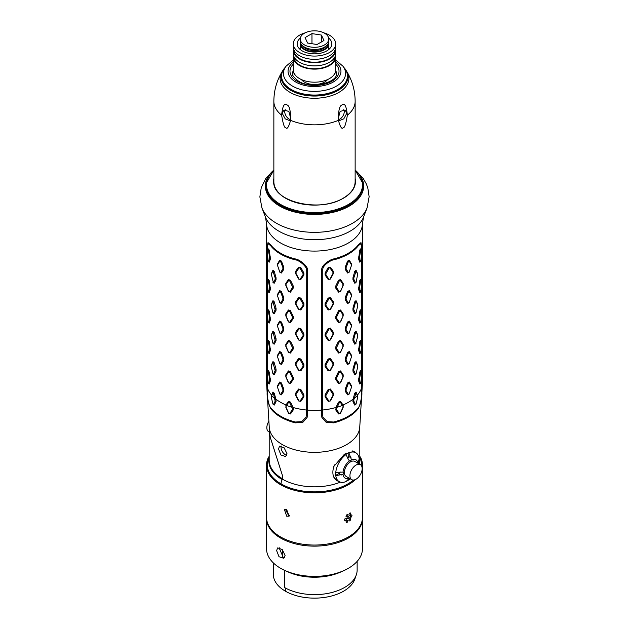 <?xml version="1.0" encoding="UTF-8"?>
<svg xmlns="http://www.w3.org/2000/svg" width="629" height="629" viewBox="0 0 629 629"><rect width="100%" height="100%" fill="white"/><g stroke="black" fill="none" stroke-linecap="round" stroke-linejoin="round"><path stroke-width="0.94" d="M267.246 387.495L267.246 247.519L268.174 243.643L270.619 245.656A47.969 27.7 0 0 0 295.119 259.801C299.034 259.911 307.77 267.364 306.213 270.014L306.252 415.793L306.064 417.294L301.763 421.666L295.339 422.012A47.694 27.534 0 0 1 270.824 407.859C268.866 406.609 266.908 395.287 267.294 393.298L267.246 387.495A47.969 27.7 0 0 0 271.586 395.091L271.28 396.459L272.9 392.842L273.395 393.306L275.18 401.168L273.45 404.573L272.962 404.109L271.358 397.567L271.484 395.327M295.355 422.869A47.655 27.511 0 0 1 270.855 408.724C268.19 403.511 266.94 398.165 267.121 392.677L267.073 246.914L268.017 242.59L270.619 244.783A47.969 27.7 0 0 0 295.119 258.928C299.498 259.109 308.91 267.097 307.259 270.116L307.306 415.879L307.07 417.656L302.974 422.185L295.355 422.869L295.559 422.067M273.19 404.549L274.291 405.06L276.052 401.656L276.052 399.627L274.228 393.188L272.986 392.016L271.586 395.091M286.281 404.573L285.818 407.293L288.475 413.245L290.488 413.961L293.263 409.927L293.263 407.899L290.456 402.096L288.428 401.381L286.281 404.573L286.58 405.391L286.109 406.09L285.818 405.265M268.41 383.438L269.259 384.012L270.415 380.789L269.259 372.109L268.52 370.803L268.237 371.574L268.52 370.803M281.43 394.863L283.805 391.152L283.805 389.123L281.43 382.967L279.748 382L277.633 385.553L277.633 387.59L279.748 393.896L281.43 394.863L280.534 394.485L282.885 390.79L282.885 389.398L283.805 389.123M268.41 352.971L269.259 353.545L270.415 350.322L269.259 341.641L268.52 340.344L268.237 341.115L268.52 340.344M281.43 364.395L283.805 360.692L283.805 358.656L281.43 352.499L279.748 351.532L277.633 355.086L277.633 357.123L279.748 363.428L281.43 364.395L280.534 364.018L282.885 360.323L282.885 358.931L283.805 358.656M268.41 322.504L269.259 323.078L270.415 319.862L269.259 311.182L268.52 309.877L268.237 310.647L268.52 309.877M283.805 330.225L283.805 328.189L281.43 322.032L279.748 321.065L277.633 324.627L277.633 326.663L279.748 332.969L281.43 333.936L283.805 330.225L282.885 329.855L282.885 328.464L283.805 328.189M268.41 292.045L269.259 292.611L270.415 289.395L269.259 280.715L268.52 279.41L268.237 280.18L268.52 279.41M281.43 303.469L283.805 299.758L283.805 297.729L281.43 291.573L279.748 290.598L277.633 294.16L277.633 296.196L279.748 302.502L281.43 303.469L280.534 303.092L282.885 299.388L282.885 298.004L283.805 297.729M268.41 261.578L269.259 262.151L270.415 258.928L269.259 250.248L268.52 248.95L268.237 249.721L268.52 248.95M283.805 269.298L283.805 267.262L281.43 261.106L279.748 260.139L277.633 263.693L277.633 265.729L279.748 272.035L281.43 273.002L283.805 269.298L282.885 268.929L282.885 267.537L283.805 267.262M273.12 282.704L274.228 283.223L276.052 279.803L276.052 277.766L274.228 271.327L272.986 270.156L271.484 273.466M273.12 313.171L274.228 313.69L276.052 310.27L276.052 308.234L274.228 301.794L272.986 300.623L271.484 303.933M273.12 343.638L274.228 344.157L276.052 340.729L276.052 338.701L274.228 332.254L272.986 331.09L271.484 334.4M273.12 374.098L274.228 374.617L276.052 371.196L276.052 369.16L274.228 362.721L272.986 361.549L271.484 364.867M290.456 383.533L293.263 379.468L293.263 377.439L290.456 371.637L288.428 370.921L285.818 374.805L285.818 376.834L288.428 382.817L290.456 383.533L288.75 382.99L286.109 377.023L285.818 374.805M293.263 349.009L293.263 346.972L290.456 341.17L288.428 340.454L285.818 344.338L285.818 346.375L288.428 352.35L290.456 353.073L293.263 349.009L292.351 348.765L289.56 352.814L288.75 352.531L286.109 346.555L285.818 344.338M293.263 316.505L290.456 310.702L288.428 309.987L285.818 313.871L285.818 315.907L288.428 321.891L290.456 322.606L293.263 318.541L293.263 316.505L292.351 316.906L289.56 311.064L288.75 310.781L286.109 314.697L285.818 313.871M293.263 288.074L293.263 286.046L290.456 280.243L288.428 279.528L285.818 283.404L285.818 285.44L288.428 291.424L290.456 292.139L293.263 288.074L292.351 287.83L289.56 291.887L288.75 291.597L286.109 285.621L285.818 283.404M303.893 394.847L300.811 389.445L298.555 389.021L295.583 393.29L295.583 395.319L298.555 400.925L300.811 401.349L303.893 396.875L303.893 394.847L303.036 395.366L299.962 389.925L299.066 389.76L296.07 394.061L296.07 395.452L299.066 401.043L299.962 401.208L303.036 396.757L303.036 395.366M303.893 364.38L300.811 358.978L298.555 358.561L295.583 362.823L295.583 364.859L298.555 370.457L300.811 370.882L303.893 366.416L303.893 364.38L303.036 364.906L299.962 359.466L299.066 359.293L296.07 363.593L296.07 364.985L299.066 370.575L299.962 370.74L303.036 366.29L303.036 364.906M303.893 333.913L300.811 328.519L298.555 328.094L295.583 332.356L295.583 334.392L298.555 339.99L300.811 340.415L303.893 335.949L303.893 333.913L303.036 334.439L299.962 328.998L299.066 328.825L296.07 333.134L296.07 334.518L299.066 340.108L299.962 340.281L303.036 335.831L303.036 334.439M300.811 298.052L298.555 297.627L295.583 301.889L295.583 303.925L298.555 309.531L300.811 309.948L303.893 305.482L303.893 303.453L300.811 298.052L299.066 298.366L296.07 302.667L296.07 304.059L299.066 309.649L299.962 309.814L303.036 305.364L303.036 303.972L303.893 303.453M303.893 272.986L300.811 267.584L298.555 267.16L295.583 271.429L295.583 273.466L298.555 279.064L300.811 279.488L303.893 275.022L303.893 272.986L303.036 273.505L299.962 268.064L299.066 267.899L296.07 272.2L296.07 273.591L299.066 279.182L299.962 279.347L303.036 274.897L303.036 273.505M361.746 246.914L360.983 242.59L358.381 244.783A47.969 27.7 180 0 1 348.419 253.18A47.969 27.7 180 0 1 333.881 258.928C331.271 258.857 320.924 264.998 321.741 270.116L321.694 415.879L321.93 417.656L326.034 422.185L333.645 422.869A47.655 27.511 180 0 0 348.199 417.129A47.655 27.511 180 0 0 358.145 408.724C360.81 403.511 362.06 398.165 361.879 392.677L361.927 386.89A47.969 27.7 0 0 0 362.469 382.707L359.694 428.034A45.304 26.159 180 0 1 346.54 444.672A45.304 26.159 180 0 1 298.657 450.686A45.304 26.159 180 0 1 269.306 428.034L266.531 382.707A47.969 27.7 0 0 0 267.073 386.89M358.381 245.656A47.969 27.7 0 0 1 333.881 259.801C331.617 259.667 322.072 265.367 322.787 270.014L322.748 415.793L322.936 417.294L327.198 421.65L333.661 422.012A47.694 27.534 180 0 0 358.176 407.859C360.103 406.672 362.1 395.334 361.706 393.298L361.754 247.519L360.826 243.643L358.381 245.656A0.535 0.401 37.4 0 1 357.956 245.326M336.256 406.853L335.737 409.927L338.512 413.961L340.525 413.245L343.182 407.293L343.182 405.265L340.572 401.381L338.544 402.096L336.256 406.853L337.168 407.254A48.504 28.006 0 0 0 342.42 405.391L340.25 402.175L339.44 402.466L336.649 408.3L335.737 407.899M357.516 395.327L356.014 392.016L354.772 393.188L352.948 399.627L352.948 401.656L354.709 405.06L355.81 404.549M345.195 391.152L347.57 394.863L349.252 393.896L351.367 387.59L351.367 385.553L349.252 382L347.57 382.967L345.195 389.123L345.195 391.152L346.115 390.79L348.466 394.485L349.134 394.1L351.289 387.794L351.367 385.553M338.544 371.637L335.737 377.439L335.737 379.468L338.544 383.533L340.572 382.817L343.182 376.834L343.182 374.805L340.572 370.921L338.544 371.637L339.44 371.998L336.649 377.84L335.737 377.439M340.572 340.454L338.544 341.17L335.737 346.972L335.737 349.009L338.544 353.073L340.572 352.35L343.182 346.375L343.182 344.338L340.572 340.454L339.44 341.531L336.649 347.373L335.737 346.972M343.182 313.871L340.572 309.987L338.544 310.702L335.737 316.505L335.737 318.541L338.544 322.606L340.572 321.891L343.182 315.907L343.182 313.871L342.891 314.697L340.25 310.781L339.44 311.064L336.649 316.906L335.737 316.505M340.572 279.528L338.544 280.243L335.737 286.046L335.737 288.074L338.544 292.139L340.572 291.424L343.182 285.44L343.182 283.404L340.572 279.528L339.44 280.605L336.649 286.447L335.737 286.046M333.417 393.29L330.445 389.021L328.189 389.445L325.107 394.847L325.107 396.875L328.189 401.349L330.445 400.925L333.417 395.319L333.417 393.29L332.93 394.061L329.934 389.76L329.038 389.925L325.964 395.366L325.964 396.757L329.038 401.208L329.934 401.043L332.93 395.452L332.93 394.061M333.417 362.823L330.445 358.561L328.189 358.978L325.107 364.38L325.107 366.416L328.189 370.882L330.445 370.457L333.417 364.859L333.417 362.823L332.93 363.593L329.934 359.293L329.038 359.466L325.964 364.906L325.964 366.29L329.038 370.74L329.934 370.575L332.93 364.985L332.93 363.593M333.417 332.356L330.445 328.094L328.189 328.519L325.107 333.913L325.107 335.949L328.189 340.415L330.445 339.99L333.417 334.392L333.417 332.356L332.93 333.134L329.934 328.825L329.038 328.998L325.964 334.439L325.964 335.831L329.038 340.281L329.934 340.108L332.93 334.518L332.93 333.134M333.417 303.925L333.417 301.889L330.445 297.627L328.189 298.052L325.107 303.453L325.107 305.482L328.189 309.948L330.445 309.531L333.417 303.925L332.93 304.059L333.417 301.889M333.417 271.429L330.445 267.16L328.189 267.584L325.107 272.986L325.107 275.022L328.189 279.488L330.445 279.064L333.417 273.466L333.417 271.429L332.93 272.2L329.934 267.899L329.038 268.064L325.964 273.505L325.964 274.897L329.038 279.347L329.934 279.182L332.93 273.591L332.93 272.2M360.48 248.95L360.763 249.721L360.464 248.911L359.741 250.248L358.585 258.928L359.741 262.151L360.59 261.578M360.48 279.41L360.763 280.18L360.464 279.378L359.741 280.715L358.585 289.395L359.741 292.611L360.59 292.045M360.48 309.877L360.763 310.647L360.464 309.838L359.741 311.182L358.585 319.862L359.741 323.078L360.59 322.504M360.48 340.344L360.763 341.115L360.464 340.305L359.741 341.641L358.585 350.322L359.741 353.545L360.59 352.971M360.48 370.803L360.763 371.574L360.464 370.772L359.741 372.109L358.585 380.789L359.741 384.012L360.59 383.438M357.516 364.867L356.014 361.549L354.772 362.721L352.948 369.16L352.948 371.196L354.772 374.617L355.88 374.098M357.516 334.4L356.014 331.09L354.772 332.254L352.948 338.701L352.948 340.729L354.772 344.157L355.88 343.638M357.516 303.933L356.014 300.623L354.772 301.794L352.948 308.234L352.948 310.27L354.772 313.69L355.88 313.171M357.516 273.466L356.014 270.156L354.772 271.327L352.948 277.766L352.948 279.803L354.772 283.223L355.88 282.704M345.195 360.692L347.57 364.395L349.252 363.428L351.367 357.123L351.367 355.086L349.252 351.532L347.57 352.499L345.195 358.656L345.195 360.692L346.115 360.323L348.466 364.018L349.134 363.633L351.289 357.335L351.367 355.086M345.195 330.225L347.57 333.936L349.252 332.969L351.367 326.663L351.367 324.627L349.252 321.065L347.57 322.032L345.195 328.189L345.195 330.225L346.115 329.855L348.466 333.559L349.134 333.173L351.289 326.868L351.367 324.627M345.195 299.758L347.57 303.469L349.252 302.502L351.367 296.196L351.367 294.16L349.252 290.598L347.57 291.573L345.195 297.729L345.195 299.758L346.115 299.388L348.466 303.092L349.134 302.706L351.289 296.401L351.367 294.16M345.195 269.298L347.57 273.002L349.252 272.035L351.367 265.729L351.367 263.693L349.252 260.139L347.57 261.106L345.195 267.262L345.195 269.298L346.115 268.929L348.466 272.624L349.134 272.239L351.289 265.941L351.367 263.693M361.927 246.914L361.927 386.89M359.804 427.099L359.804 460.68A45.304 26.159 180 0 1 359.418 464.084M269.196 431.007A45.304 26.159 180 0 1 269.196 430.967A45.304 26.159 0 0 0 269.196 431.007L270.399 437.808L282.46 475.571L282.46 479.172A45.304 26.159 0 0 0 340.383 482.144M338.968 481.515L336.94 480.65L333.826 477.167A16.661 9.616 120 0 0 336.326 479.99L339.149 481.617A16.661 9.616 120 0 0 346.068 481.515L349.504 478.134M354.819 452.196L353.86 451.339L344.511 454.122L333.826 466.459A16.661 9.616 120 0 0 333.826 477.167M286.989 453.706L285.605 456.528L280.888 454.987L278.505 448.807L279.606 446.142L284.127 447.809L286.989 453.706M334.361 464.894A16.661 9.616 120 0 0 333.826 466.459M354.473 451.999A16.92 9.773 120 0 0 353.537 451.174M347.853 458.47A1.997 1.156 120 0 0 348.702 456.481L348.891 452.88A16.661 9.616 -60 0 1 355.81 452.77L352.979 451.135A16.661 9.616 120 0 0 352.586 450.93M346.398 481.161A16.661 9.616 120 0 0 347.287 480.69A16.661 9.616 120 0 0 348.702 479.77L350.031 478.669M348.702 452.77A16.661 9.616 120 0 0 347.287 453.485A16.661 9.616 120 0 0 345.879 454.397L346.068 454.508A16.661 9.616 120 0 0 335.784 472.316L335.595 472.206A16.661 9.616 120 0 0 335.595 475.469L335.784 475.579A16.661 9.616 120 0 0 339.149 481.617M355.81 452.77A16.661 9.616 -60 0 1 359.175 458.808L357.964 463.479M358.098 462.48L358.986 461.969A16.661 9.616 120 0 0 359.033 459.272M358.986 461.969L359.175 462.079A16.661 9.616 -60 0 1 358.923 463.801M350.259 478.803A16.661 9.616 -60 0 1 348.891 479.88M336.523 480.399A16.92 9.773 120 0 0 337.82 480.855M348.867 479.864L345.407 481.783M282.46 479.172A6.66 3.845 120 0 0 281.053 483.874A47.309 27.314 180 0 1 267.191 464.564L269.196 455.695M359.804 455.695L361.809 464.564A47.309 27.314 180 0 1 361.722 466.207M353.474 480.045A47.309 27.314 180 0 1 281.053 483.874A6.66 3.845 120 0 1 282.224 479.597A1.329 0.771 -60 0 0 282.46 478.74L282.46 475.571L271.193 440.182M266.539 517.895A47.969 27.7 0 0 0 266.531 518.438A47.969 27.7 0 0 0 296.141 544.03A47.969 27.7 0 0 0 348.419 538.023A47.969 27.7 180 0 0 362.469 518.438L362.469 548.685A47.969 27.7 180 0 1 348.419 568.27L347.853 568.6L348.419 568.27A47.969 27.7 0 0 1 280.581 568.27A47.969 27.7 0 0 1 266.531 548.685L266.531 518.438M362.461 517.895A47.969 27.7 180 0 1 362.469 518.438M276.603 550.548L277.711 547.883L282.24 549.534L285.086 555.446L283.71 558.269L279.001 556.72L276.603 550.548M280.581 568.27L281.147 568.6A47.175 27.236 0 0 0 347.853 568.6M282.46 549.77L282.46 556.956L284.528 557.498M284.347 570.283L284.347 587.423A42.638 24.617 180 0 0 330.815 592.762A42.638 24.617 180 0 0 357.138 570.016L357.138 561.375M355.44 576.895A41.176 23.776 180 0 1 328.212 596.779A41.176 23.776 180 0 1 285.385 591.174L285.385 587.997L285.385 591.174A41.176 23.776 180 0 1 273.324 574.363L273.324 562.9M279.646 547.82L279.551 548.85L282.46 555.588M287.689 571.753A42.638 24.617 0 0 0 341.311 571.753M348.702 479.77L348.702 478.755M335.784 475.579L343.025 474.392A10.662 6.156 120 0 0 349.268 478.229M335.595 475.469L338.811 473.613A1.997 1.156 120 0 0 340.108 471.884M346.068 454.508L348.324 459.524L349.504 460.876A10.662 6.156 120 0 0 343.025 472.104L335.784 472.316M343.025 474.392A1.997 1.156 120 0 0 343.025 472.104L343.009 472.096M349.488 460.868L349.504 460.876A1.997 1.156 120 0 0 351.485 459.736L348.891 452.88M351.485 459.736A10.662 6.156 -60 0 1 357.932 463.227M358.695 463.667L359.175 462.079M351.713 479.636L346.162 476.436A8.664 5.001 -60 0 1 344.37 472.473A8.664 5.001 -60 0 1 348.151 463.754A8.664 5.001 -60 0 1 354.827 461.434L360.37 464.634A8.664 5.001 120 0 0 353.695 466.954A8.664 5.001 120 0 0 349.921 475.673A8.664 5.001 -60 0 0 351.713 479.636A8.664 5.001 -60 0 0 358.388 477.317A8.664 5.001 -60 0 0 362.162 468.605A8.664 5.001 120 0 0 360.37 464.634M343.182 405.265L342.891 407.482L340.203 413.426L339.401 413.709L336.649 409.691L336.649 408.3M342.719 404.573L342.891 406.09M338.512 413.961L339.401 413.709M352.948 399.627L353.828 399.785L354.166 398.613A48.504 28.006 0 0 0 357.382 395.578L356.1 392.842L354.166 398.613L353.294 398.464M357.256 394.729L357.642 397.567L356.038 404.109L355.55 404.573L353.82 401.168L353.828 399.785M354.709 405.06L356.038 404.109M286.706 455.223A5.999 3.46 60 0 1 281.053 447.337A5.999 3.46 60 0 1 281.242 446M352.138 203.01A48.095 27.77 180 0 1 348.702 205.251M348.513 205.361A48.095 27.77 180 0 1 276.862 203.01M343.237 198.245A40.641 23.462 180 0 1 328.66 203.647M300.34 203.647A40.641 23.462 180 0 1 285.763 198.245A40.641 23.462 180 0 1 273.859 181.655C271.838 201.492 319.98 213.176 343.292 198.127C351.053 193.488 355.008 188 355.141 181.655A40.641 23.462 180 0 1 343.426 198.135M285.763 127.514C284.489 128.253 283.113 124.149 281.635 115.178C282.523 106.081 284.308 102.661 286.989 104.933C289.489 105.664 290.692 110.806 290.59 120.351C288.625 127.31 287.013 129.7 285.763 127.514M347.365 115.178C345.903 124.102 344.527 128.214 343.237 127.514C341.979 129.684 340.368 127.302 338.41 120.351C338.3 110.948 339.456 105.829 341.893 105.004C344.574 102.527 346.398 105.916 347.365 115.178A40.641 23.462 0 0 0 355.141 101.379L355.141 181.655M290.606 118.024L288.868 111.435L283.946 110.051L282.122 113.126L285.22 118.857L289.631 120.619L290.606 118.024M347.412 76.266A32.912 19.004 180 0 1 347.412 76.486A32.912 19.004 180 0 1 327.096 94.043A32.912 19.004 180 0 1 291.227 89.923A32.912 19.004 180 0 1 281.588 76.486A32.912 19.004 180 0 1 281.588 76.266M347.412 76.046A32.912 19.004 0 0 1 327.096 93.603A32.912 19.004 0 0 1 291.227 89.483A32.912 19.004 180 0 1 281.588 76.046A32.912 19.004 180 0 1 284.457 68.294L286.14 66.116A31.065 17.934 180 0 0 283.608 71.533A31.065 17.934 0 0 0 292.532 86.118A31.065 17.934 0 0 0 324.847 90.348A31.065 17.934 0 0 0 345.392 75.338A31.065 17.934 0 0 0 342.86 66.116L344.543 68.294A32.912 19.004 0 0 1 347.412 76.046L347.412 76.486M292.737 74.45A21.858 12.619 180 0 1 293.594 71.942M336.263 74.45A21.858 12.619 0 0 0 335.406 71.942M301.464 79.6A14.255 8.232 180 0 0 304.42 82.085A14.255 8.232 0 0 0 327.536 79.6M321.411 35.067L311.968 33.604L305.065 37.598L307.589 43.047L317.032 44.502L323.935 40.515L321.411 35.067L321.411 41.978M311.968 33.604L311.968 43.723M304.42 44.879A14.255 8.232 0 0 0 319.957 46.664A14.255 8.232 0 0 0 328.755 39.053A14.255 8.232 0 0 0 324.58 33.235A14.255 8.232 0 0 0 309.043 31.45A14.255 8.232 0 0 0 300.245 39.053A14.255 8.232 0 0 0 304.42 44.879M300.245 39.053L300.245 41.231A14.255 8.232 180 0 0 304.42 47.049A14.255 8.232 0 0 0 319.957 48.834A14.255 8.232 0 0 0 328.755 41.231L328.755 39.053M328.755 49.526L328.755 43.841A14.255 8.232 0 0 1 319.957 51.444A14.255 8.232 0 0 1 304.42 49.667A14.255 8.232 180 0 1 300.245 43.841A14.255 8.232 180 0 1 300.418 42.536M328.755 43.841A14.255 8.232 0 0 0 328.582 42.536M300.34 38.078A17.321 10.001 0 0 0 297.179 43.841A17.321 10.001 0 0 0 302.25 50.918A17.321 10.001 0 0 0 321.128 53.08A17.321 10.001 0 0 0 331.821 43.841A17.321 10.001 0 0 0 328.66 38.078M305.034 32.897A21.189 12.234 180 0 0 293.311 43.841A21.189 12.234 180 0 0 299.522 52.49A21.189 12.234 0 0 0 322.606 55.148A21.189 12.234 0 0 0 335.689 43.841A21.189 12.234 0 0 0 329.478 35.193A21.189 12.234 180 0 0 323.966 32.897M293.311 43.841L293.311 47.104A21.189 12.234 180 0 0 299.522 55.753A21.189 12.234 0 0 0 322.606 58.411A21.189 12.234 0 0 0 335.689 47.104L335.689 43.841M293.979 50.147L293.979 50.367A20.521 11.849 180 0 0 299.986 58.749A20.521 11.849 0 0 0 322.355 61.32A20.521 11.849 0 0 0 335.021 50.367L335.021 50.147M293.499 48.74A21.189 12.234 180 0 0 293.311 50.367A21.189 12.234 180 0 0 299.522 59.024A21.189 12.234 0 0 0 322.606 61.673A21.189 12.234 0 0 0 335.689 50.367A21.189 12.234 0 0 0 335.501 48.74M293.311 50.367L293.311 53.638A21.189 12.234 180 0 0 299.522 62.287A21.189 12.234 0 0 0 322.606 64.936A21.189 12.234 0 0 0 335.689 53.638L335.689 50.367M293.979 56.681L293.979 56.901A20.521 11.849 180 0 0 299.986 65.274A20.521 11.849 0 0 0 322.355 67.846A20.521 11.849 0 0 0 335.021 56.901L335.021 56.681M293.499 55.266A21.189 12.234 180 0 0 293.311 56.901A21.189 12.234 180 0 0 299.522 65.55A21.189 12.234 0 0 0 322.606 68.199A21.189 12.234 0 0 0 335.689 56.901A21.189 12.234 0 0 0 335.501 55.266M293.311 56.901L293.311 69.953A21.189 12.234 180 0 0 299.522 78.601A21.189 12.234 0 0 0 322.606 81.259A21.189 12.234 0 0 0 335.689 69.953L335.689 56.901M346.878 113.126L345.054 110.051L340.132 111.435L338.394 118.024L339.369 120.619L343.78 118.857L346.878 113.126M338.614 119.51A5.999 3.46 -60 0 0 344.275 111.624A5.999 3.46 120 0 0 343.78 109.619M285.22 109.619A5.999 3.46 -120 0 0 284.725 111.624A5.999 3.46 60 0 0 290.386 119.51M345.195 389.123L346.115 389.398L346.115 390.79M346.115 389.398L348.466 383.203L349.134 382.817L351.289 386.41M335.737 379.468L336.649 379.224L336.649 377.84M339.44 371.998L340.25 371.715L342.891 375.631L342.891 377.023L340.25 382.99L339.44 383.281L336.649 379.224M343.182 374.805L342.891 375.631M343.182 344.338L342.891 345.164L340.25 341.248M343.182 346.375L340.25 352.531L339.44 352.814L336.649 348.765L336.649 347.373M342.891 345.164L342.891 346.555M335.737 349.009L336.649 348.765M343.182 315.907L340.25 322.064L339.44 322.347L336.649 318.298L336.649 316.906M342.891 314.697L342.891 316.088M335.737 318.541L336.649 318.298M343.182 283.404L342.891 284.237L340.25 280.314M343.182 285.44L340.25 291.597L339.44 291.887L336.649 287.83L336.649 286.447M342.891 284.237L342.891 285.621M335.737 288.074L336.649 287.83M333.417 395.319L332.93 395.452M325.107 396.875L325.964 396.757M325.107 394.847L325.964 395.366M333.417 364.859L332.93 364.985M325.107 366.416L325.964 366.29M325.107 364.38L325.964 364.906M333.417 334.392L332.93 334.518M325.107 335.949L325.964 335.831M325.107 333.913L325.964 334.439M330.445 297.627L329.934 298.366L332.93 302.667M325.107 305.482L325.964 305.364L329.038 309.814L329.934 309.649L332.93 304.059M325.107 303.453L325.964 303.972L325.964 305.364M325.964 303.972L329.038 298.531L329.934 298.366M333.417 273.466L332.93 273.591M325.107 275.022L325.964 274.897M325.107 272.986L325.964 273.505M358.585 258.928L359.371 258.33L360.48 261.546L360.779 261.027L361.628 254.305L360.779 249.744L359.371 258.33M358.585 256.899L359.371 256.939M360.779 249.744L359.741 250.248M359.741 262.151L360.779 261.027M358.585 289.395L359.371 288.79L360.48 292.013L360.779 291.494L361.628 284.772L360.779 280.212L359.371 288.79M358.585 287.359L359.371 287.398M360.779 280.212L359.741 280.715M359.741 292.611L360.779 291.494M358.585 319.862L359.371 319.257L360.48 322.473L360.779 321.954L361.628 315.239L360.779 310.671L359.371 319.257M358.585 317.826L359.371 317.865M360.779 310.671L359.741 311.182M359.741 323.078L360.779 321.954M358.585 350.322L359.371 349.724L360.48 352.94L360.779 352.421L361.628 345.698L360.779 341.138L359.371 349.724M358.585 348.293L359.371 348.332M360.779 341.138L359.741 341.641M359.741 353.545L360.779 352.421M358.585 380.789L359.371 380.183L360.48 383.407L360.779 382.888L361.628 376.166L360.779 371.605L359.371 380.183M358.585 378.752L359.371 378.8M360.779 371.605L359.741 372.109M359.741 384.012L360.779 382.888M352.948 369.16L353.828 369.317L353.828 370.709L352.948 371.196M354.772 362.721L355.605 362.839L353.828 369.317M355.605 362.839L356.1 362.375L357.649 365.716L357.649 367.1L356.1 373.657L355.605 374.121L353.828 370.709M356.1 373.657L354.772 374.617M352.948 340.729L353.828 340.242L353.828 338.85L352.948 338.701M354.772 332.254L356.1 331.915L357.649 335.249L357.649 336.641L355.605 343.662L353.828 340.242M355.605 332.379L353.828 338.85M356.1 343.19L354.772 344.157M352.948 308.234L353.828 308.391L353.828 309.775L352.948 310.27M354.772 301.794L355.605 301.912L353.828 308.391M355.605 301.912L356.1 301.448L357.649 304.782L357.649 306.174L356.1 312.731L355.605 313.195L353.828 309.775M356.1 312.731L354.772 313.69M352.948 277.766L353.828 277.924L356.1 270.981L357.649 274.315L356.1 282.264L355.605 282.728L353.828 279.315L353.828 277.924M356.1 282.264L354.772 283.223M352.948 279.803L353.828 279.315M345.195 358.656L346.115 358.931L346.115 360.323M346.115 358.931L348.466 352.743L349.134 352.35L351.289 355.943M345.195 328.189L346.115 328.464L346.115 329.855M346.115 328.464L348.466 322.276L349.134 321.891L351.289 325.476M345.195 297.729L346.115 298.004L346.115 299.388M346.115 298.004L348.466 291.809L349.134 291.424L351.289 295.017M345.195 267.262L346.115 267.537L346.115 268.929M346.115 267.537L348.466 261.342L349.134 260.956L351.289 264.55M276.052 399.627L275.172 399.785M274.291 405.06L272.962 404.109M288.75 402.175L286.58 405.391A48.504 28.006 180 0 0 291.832 407.254L289.56 402.466L288.428 401.381M293.263 407.899L292.351 408.3L292.351 409.691L289.599 413.709L288.797 413.426L286.109 407.482L286.109 406.09M292.744 406.853L291.832 407.254L292.351 408.3M290.488 413.961L289.599 413.709M270.415 378.752L269.629 378.8L269.629 380.183L270.415 380.789M269.259 372.109L268.221 371.605L267.372 376.166L268.221 382.888L268.52 383.407L269.629 380.183M268.221 382.888L269.259 384.012M269.629 378.8L268.221 371.605M283.805 391.152L282.885 390.79M277.633 387.59L279.866 394.1L280.534 394.485M277.633 385.553L277.711 387.794M277.711 386.41L279.866 382.817L280.534 383.203L282.885 389.398M270.415 348.293L269.629 348.332L269.629 349.724L270.415 350.322M269.259 341.641L268.221 341.138L267.372 345.698L268.221 352.421L268.52 352.94L269.629 349.724M268.221 352.421L269.259 353.545M269.629 348.332L268.221 341.138M283.805 360.692L282.885 360.323M277.633 357.123L279.866 363.633L280.534 364.018M277.633 355.086L277.711 357.335M277.711 355.943L279.866 352.35L280.534 352.743L282.885 358.931M270.415 317.826L269.629 317.865L269.629 319.257L270.415 319.862M269.259 311.182L268.221 310.671L267.372 315.239L268.221 321.954L268.52 322.473L269.629 319.257M268.221 321.954L269.259 323.078M269.629 317.865L268.221 310.671M281.43 322.032L280.534 322.276L282.885 328.464M277.633 326.663L279.866 333.173L280.534 333.559L282.885 329.855M277.633 324.627L277.711 326.868M277.711 325.476L279.866 321.891L280.534 322.276M270.415 287.359L269.629 287.398L269.629 288.79L270.415 289.395M269.259 280.715L268.221 280.212L267.372 284.772L268.221 291.494L268.52 292.013L269.629 288.79M268.221 291.494L269.259 292.611M269.629 287.398L268.221 280.212M283.805 299.758L282.885 299.388M277.633 296.196L279.866 302.706L280.534 303.092M277.633 294.16L277.711 296.401M277.711 295.017L279.866 291.424L280.534 291.809L282.885 298.004M270.415 256.899L269.629 256.939L269.629 258.33L270.415 258.928M269.259 250.248L268.221 249.744L267.372 254.305L268.221 261.027L268.52 261.546L269.629 258.33M268.221 261.027L269.259 262.151M269.629 256.939L268.221 249.744M281.43 261.106L280.534 261.342L282.885 267.537M277.633 265.729L279.866 272.239L280.534 272.624L282.885 268.929M277.633 263.693L277.711 265.941M277.711 264.55L279.866 260.956L280.534 261.342M276.052 277.766L275.172 277.924L272.9 270.981L271.351 274.315L273.395 282.728L272.9 282.264M276.052 279.803L275.172 279.315L273.395 282.728L274.228 283.223M275.172 277.924L275.172 279.315M276.052 310.27L275.172 309.775L273.395 313.195L272.9 312.731L271.351 306.174L271.351 304.782L272.9 301.448L275.172 309.775M276.052 308.234L275.172 308.391M274.228 313.69L272.9 312.731M275.172 340.242L273.395 343.662L272.9 343.19L271.351 336.641L271.351 335.249L272.9 331.915L275.172 340.242L276.052 340.729M274.228 344.157L272.9 343.19M276.052 338.701L275.172 338.85M276.052 371.196L275.172 370.709L273.395 374.121L272.9 373.657L271.351 367.1L271.351 365.716L272.9 362.375L275.172 370.709M276.052 369.16L275.172 369.317M274.228 374.617L272.9 373.657M293.263 379.468L292.351 379.224L289.56 383.281M293.263 377.439L292.351 377.84L292.351 379.224M288.428 370.921L288.75 371.715L286.109 375.631M288.75 371.715L289.56 371.998L292.351 377.84M293.263 346.972L292.351 347.373L289.56 341.531L288.75 341.248L286.109 345.164M292.351 347.373L292.351 348.765M293.263 318.541L292.351 318.298L289.56 322.347L288.75 322.064L286.109 316.088L286.109 314.697M292.351 316.906L292.351 318.298M293.263 286.046L292.351 286.447L289.56 280.605L288.75 280.314L286.109 284.237M292.351 286.447L292.351 287.83M303.893 396.875L303.036 396.757M295.583 395.319L296.07 395.452M295.583 393.29L296.07 394.061M303.893 366.416L303.036 366.29M295.583 364.859L296.07 364.985M295.583 362.823L296.07 363.593M303.893 335.949L303.036 335.831M295.583 334.392L296.07 334.518M295.583 332.356L296.07 333.134M295.583 301.889L296.07 302.667M299.962 298.531L303.036 303.972M303.893 305.482L303.036 305.364M295.583 303.925L296.07 304.059M303.893 275.022L303.036 274.897M295.583 273.466L296.07 273.591M295.583 271.429L296.07 272.2M345.981 521.928C346.65 520.183 347.31 519.837 347.947 520.883C347.31 522.644 346.65 522.99 345.981 521.928L346.28 522.55M347.664 520.269L347.947 520.883M268.63 457.024A47.969 27.7 0 0 0 266.531 465.13A47.969 27.7 0 0 0 296.141 490.714A47.969 27.7 0 0 0 348.419 484.715A47.969 27.7 180 0 0 355.527 479.487M266.531 465.13L266.531 517.352A47.969 27.7 0 0 0 296.141 542.945A47.969 27.7 0 0 0 348.419 536.938A47.969 27.7 180 0 0 362.469 517.352L362.469 465.13A47.969 27.7 180 0 1 362.162 468.283M348.419 518.878L347.467 518.327L348.419 516.7L349.347 517.235L348.419 518.878L347.467 518.327M286.706 509.679L289.104 516.173L286.706 516.212L284.434 509.639L286.706 509.679M346.485 518.846C345.816 520.592 345.14 520.922 344.44 519.845C345.14 518.115 345.816 517.785 346.485 518.846L346.194 518.225M344.747 520.474L344.44 519.845M347.947 515.23C347.31 516.991 346.65 517.337 345.981 516.275C346.65 514.53 347.31 514.184 347.947 515.23L347.664 514.616M346.28 516.896L345.981 516.275M348.419 516.7L349.347 517.235M360.37 457.024A47.969 27.7 180 0 1 362.469 465.13M351.981 515.489C351.422 517.297 350.84 517.691 350.251 516.668C350.84 514.884 351.422 514.491 351.981 515.489L351.737 514.899M350.51 517.274L350.251 516.668M350.691 513.555C350.109 515.34 349.504 515.725 348.891 514.687C349.504 512.918 350.109 512.533 350.691 513.555L350.439 512.957M349.158 515.293L348.891 514.687M350.691 519.208C350.109 521.001 349.504 521.378 348.891 520.34C349.504 518.571 350.109 518.194 350.691 519.208L350.439 518.611M349.158 520.946L348.891 520.34M285.44 509.396L288.436 515.206L289.827 515.458M269.196 431.997L268.63 431.675A8.664 5.001 120 0 1 266.838 427.704A8.664 5.001 -60 0 1 268.583 421.744M275.911 399.163A47.969 27.7 0 0 0 285.998 404.99M293.051 407.482A47.969 27.7 0 0 0 306.213 409.99M307.306 415.777L306.252 415.793M307.259 409.778L306.213 409.77M307.267 270.069L306.213 270.014M363.609 216.95L367.045 207.987A53.819 31.073 0 0 1 352.554 223.248A53.819 31.073 180 0 1 299.435 231.102A53.819 31.073 180 0 1 261.955 207.987L265.391 216.95A50.304 29.044 180 0 0 300.418 238.548A50.304 29.044 180 0 0 350.07 231.205A50.304 29.044 180 0 0 363.609 216.95L362.469 223.397A47.969 27.7 180 0 1 348.419 242.975A47.969 27.7 180 0 1 296.141 248.982A47.969 27.7 180 0 1 266.531 223.397L266.531 382.707M307.259 410.092A47.969 27.7 0 0 0 321.741 410.092M322.748 415.793L321.686 415.824M322.787 409.77L321.741 409.778M322.787 409.99A47.969 27.7 0 0 0 335.949 407.482M343.002 404.99A47.969 27.7 0 0 0 353.089 399.163M357.414 395.091A47.969 27.7 0 0 0 361.754 387.495M333.881 259.801L333.677 258.983M341.264 475.029L338.811 473.613M351.155 457.896L348.702 456.481M270.855 408.724A0.535 0.401 142.8 0 0 271.264 408.418M333.441 422.067L333.645 422.869M357.736 408.418A0.535 0.401 -142.8 0 0 358.145 408.724M338.544 402.096L339.44 402.466M340.572 401.381L340.25 402.175M335.737 409.927L336.649 409.691M354.772 393.188L355.605 393.306M356.014 392.016L356.1 392.842M352.948 401.656L353.82 401.168M273.859 170.074A49.156 28.384 0 0 0 283.152 207.9A49.156 28.384 0 0 0 349.26 206.108A49.156 28.384 0 0 0 355.141 170.074M276.571 202.915A48.221 27.841 0 0 0 348.592 205.408A48.221 27.841 0 0 0 352.429 202.915M348.694 205.219A48.362 27.92 0 0 0 362.674 183.039C363.68 191.711 359.002 199.149 348.647 205.368C319.642 224.066 260.147 208.065 266.326 183.039A48.362 27.92 0 0 0 294.058 210.786A48.362 27.92 0 0 0 348.694 205.219M362.674 183.039L355.141 170.097A47.993 27.707 0 0 1 348.435 204.441A47.993 27.707 180 0 1 284.583 206.516A47.993 27.707 180 0 1 273.859 170.113L266.326 183.039M355.141 178.408A40.979 23.658 180 0 1 343.481 198.174A40.979 23.658 180 0 1 296.408 202.68A40.979 23.658 180 0 1 273.859 178.408M284.811 67.83A33.455 19.318 0 0 0 282.916 70.369L282.02 71.84C276.626 80.889 273.906 90.741 273.859 101.379A40.641 23.462 0 0 0 281.635 115.178M290.59 120.351A40.641 23.462 0 0 0 338.41 120.351M282.02 71.84A34.398 19.861 0 0 0 290.173 92.432A34.398 19.861 0 0 0 332.796 95.207A34.398 19.861 0 0 0 346.98 71.84C352.374 80.889 355.094 90.741 355.141 101.379M284.858 67.767L282.916 70.369A33.455 19.318 0 0 0 290.842 90.395A33.455 19.318 0 0 0 332.293 93.092A33.455 19.318 0 0 0 346.084 70.369A33.455 19.318 0 0 0 344.189 67.83M281.666 74.749A32.975 19.035 0 0 0 291.18 89.947A32.975 19.035 0 0 0 328.495 93.721A32.975 19.035 0 0 0 347.334 74.749M293.311 62.122A26.449 15.269 0 0 0 288.2 69.638A26.449 15.269 0 0 0 311.693 86.448A26.449 15.269 0 0 0 340.8 72.885A26.449 15.269 0 0 0 335.689 62.122M335.689 64.134A24.515 14.152 180 0 1 329.462 82.478A24.515 14.152 180 0 1 297.163 81.275A24.515 14.152 180 0 1 293.311 64.134M335.682 70.322A21.858 12.619 180 0 1 336.358 73.436C338.441 82.045 311.213 89.758 298.492 81.141C293.507 77.045 291.557 74.474 292.642 73.436A21.858 12.619 180 0 1 293.318 70.322M302.4 45.587A12.792 7.383 0 0 0 305.458 48.409A12.792 7.383 0 0 0 326.6 45.587M300.906 43.723A13.594 7.847 0 0 0 304.892 49.392A13.594 7.847 0 0 0 319.799 51.067A13.594 7.847 0 0 0 328.094 43.723M322.787 270.014L321.733 270.069M347.57 394.863L348.466 394.485M347.57 382.967L348.466 383.203M349.252 382L349.134 382.817M340.572 370.921L340.25 371.715M338.544 383.533L339.44 383.281M338.544 341.17L339.44 341.531M338.544 353.073L339.44 352.814M340.572 309.987L340.25 310.781M338.544 310.702L339.44 311.064M338.544 322.606L339.44 322.347M338.544 280.243L339.44 280.605M338.544 292.139L339.44 291.887M328.189 389.445L329.038 389.925M330.445 389.021L329.934 389.76M330.445 400.925L329.934 401.043M328.189 401.349L329.038 401.208M328.189 358.978L329.038 359.466M330.445 358.561L329.934 359.293M330.445 370.457L329.934 370.575M328.189 370.882L329.038 370.74M328.189 328.519L329.038 328.998M330.445 328.094L329.934 328.825M330.445 339.99L329.934 340.108M328.189 340.415L329.038 340.281M330.445 309.531L329.934 309.649M328.189 309.948L329.038 309.814M328.189 298.052L329.038 298.531M328.189 267.584L329.038 268.064M330.445 267.16L329.934 267.899M330.445 279.064L329.934 279.182M328.189 279.488L329.038 279.347M356.014 361.549L356.1 362.375M356.014 331.09L356.1 331.915M356.014 300.623L356.1 301.448M354.772 271.327L355.605 271.445M356.014 270.156L356.1 270.981M347.57 364.395L348.466 364.018M347.57 352.499L348.466 352.743M349.252 351.532L349.134 352.35M347.57 333.936L348.466 333.559M347.57 322.032L348.466 322.276M349.252 321.065L349.134 321.891M347.57 303.469L348.466 303.092M347.57 291.573L348.466 291.809M349.252 290.598L349.134 291.424M347.57 273.002L348.466 272.624M347.57 261.106L348.466 261.342M349.252 260.139L349.134 260.956M295.323 258.983L295.119 259.801M271.044 245.326A0.535 0.401 -37.4 0 1 270.619 245.656M271.744 394.729L271.618 395.578A48.504 28.006 180 0 0 274.834 398.613L275.706 398.464M272.986 392.016L272.9 392.842M274.228 393.188L273.395 393.306M276.052 401.656L275.18 401.168M290.456 402.096L289.56 402.466M293.263 409.927L292.351 409.691M279.748 382L279.866 382.817M281.43 382.967L280.534 383.203M279.748 351.532L279.866 352.35M281.43 352.499L280.534 352.743M281.43 333.936L280.534 333.559M279.748 321.065L279.866 321.891M279.748 290.598L279.866 291.424M281.43 291.573L280.534 291.809M281.43 273.002L280.534 272.624M279.748 260.139L279.866 260.956M274.228 271.327L273.395 271.445M272.986 270.156L272.9 270.981M272.986 300.623L272.9 301.448M274.228 301.794L273.395 301.912M272.986 331.09L272.9 331.915M274.228 332.254L273.395 332.379M272.986 361.549L272.9 362.375M274.228 362.721L273.395 362.839M290.456 371.637L289.56 371.998M290.456 341.17L289.56 341.531M290.456 353.073L289.56 352.814M288.428 340.454L288.75 341.248M290.456 310.702L289.56 311.064M288.428 309.987L288.75 310.781M290.456 322.606L289.56 322.347M290.456 280.243L289.56 280.605M290.456 292.139L289.56 291.887M288.428 279.528L288.75 280.314M298.555 389.021L299.066 389.76M300.811 389.445L299.962 389.925M300.811 401.349L299.962 401.208M298.555 400.925L299.066 401.043M298.555 358.561L299.066 359.293M300.811 358.978L299.962 359.466M300.811 370.882L299.962 370.74M298.555 370.457L299.066 370.575M298.555 328.094L299.066 328.825M300.811 328.519L299.962 328.998M300.811 340.415L299.962 340.281M298.555 339.99L299.066 340.108M298.555 297.627L299.066 298.366M300.811 309.948L299.962 309.814M298.555 309.531L299.066 309.649M298.555 267.16L299.066 267.899M300.811 267.584L299.962 268.064M300.811 279.488L299.962 279.347M298.555 279.064L299.066 279.182M269.196 427.099L269.196 460.247A45.304 26.159 0 0 0 282.46 478.74M269.196 457.786A45.642 26.347 0 0 0 282.224 479.597M362.469 223.397L362.469 382.707M265.391 216.95L266.531 223.397M273.859 169.948L265.831 178.377L261.247 187.701L259.863 196.869L261.955 207.987M367.045 207.987L369.137 196.775L367.792 187.819L366.33 183.92L363.114 178.306L355.141 169.948M273.859 101.379L273.859 181.655M344.142 67.767L346.98 71.84M281.588 76.046L281.588 76.486M342.86 66.116L335.689 60.093M293.311 60.093L286.14 66.116M300.245 49.526L300.245 43.841"/></g></svg>
